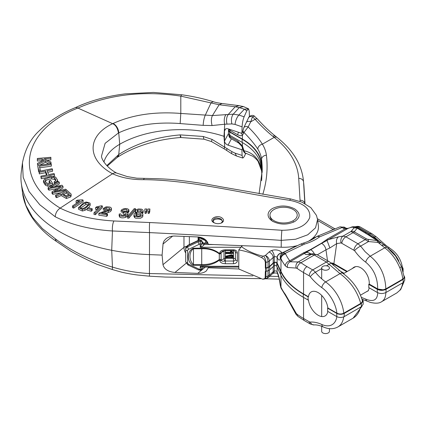 <?xml version="1.0" encoding="UTF-8"?>
<svg xmlns="http://www.w3.org/2000/svg" width="426" height="426" viewBox="0 0 426 426"><rect width="100%" height="100%" fill="white"/><g stroke="black" fill="none" stroke-linecap="round" stroke-linejoin="round"><path stroke-width="0.64" d="M238.885 268.982L208.287 267.773L206.259 270.989C204.123 272.661 201.285 273.455 197.739 273.364L205.353 267.086M186.098 263.284L174.964 272.464L197.739 273.364M174.964 272.464C168.073 271.751 164.079 269.152 162.982 264.663L183.968 247.362L183.968 236.403M22.44 163.046L21.3 171.864A132.827 76.685 0 0 0 21.3 183.26A132.827 76.685 0 0 0 111.719 250.307A151.528 87.484 0 0 0 149.334 254.599L162.093 255.105L162.982 264.663M221.323 223.043L222.553 221.158L221.105 218.996C217.792 217.915 215.865 217.686 215.316 218.314C214.406 218.266 213.586 219.092 212.856 220.785L214.14 222.825M221.824 217.819C224.156 219.592 224.113 221.275 221.701 222.862C219.07 224.017 216.435 223.938 213.788 222.633C207.957 219.496 216.648 214.283 221.824 217.819M294.627 208.868C300.655 213.181 300.66 217.42 294.638 221.579C287.273 225.003 279.93 224.896 272.608 221.259C269.669 219.417 268.156 217.244 268.082 214.747C268.156 212.233 269.674 210.114 272.635 208.399C279.973 205.087 287.305 205.241 294.627 208.868M95.387 213.069L102.331 205.955L102.331 207.563L95.387 214.683L93.976 214.438L93.976 212.83L95.387 213.069L95.387 214.683M97.469 207.606L97.469 209.209L95.546 209.352L95.546 207.75L99.386 207.27L93.976 212.83M107.496 215.476L106.804 216.344L98.811 215.183L98.811 213.58L106.804 214.747L107.496 213.879L107.496 215.476M109.642 209.762L106.266 209.32L104.743 210.306L103.294 210.055L103.294 208.436L104.743 208.703L104.743 210.306M111.447 208.479L111.394 210.412L110.243 211.717L105.041 213.527L105.041 211.924L110.227 210.13L111.431 208.671L111.319 207.984L110.004 207.057L106.851 206.78L105.739 207.004L103.294 208.436M127.954 213.442L127.406 212.499L126.282 212.116L127.917 211.509L128.806 209.672L127.795 208.926C125.116 208.181 122.901 208.655 121.144 210.343L122.645 210.598L123.897 209.629L125.361 209.342L126.778 209.597L127.188 210.588L125.91 211.514L123.684 211.743L123.114 212.553L125.926 212.952L126.176 213.809L125.249 214.858L123.545 215.428L121.809 215.375L121.245 215.109L120.862 213.943L119.216 213.996L119.754 215.588C121.357 216.435 123.354 216.477 125.745 215.705L127.64 214.358L127.954 213.442L127.784 215.7L125.745 217.297C123.364 218.08 121.367 218.043 119.754 217.191L119.216 215.593M125.782 214.448L123.114 214.15L123.114 212.553M126.692 211.152L124.451 211.051L122.645 212.196L121.144 211.94L121.144 210.343M128.806 211.28L127.917 213.117L127.917 211.509M128.838 218.165L128.838 216.573L135.505 208.719L135.505 210.311L128.838 218.165L127.528 218.107L127.528 216.52L128.838 216.573L133.056 211.605M135.367 212.941L135.34 211.142L135.638 211.844L137.012 212.494L134.323 213.74L133.95 214.816L134.632 216.046L137.055 216.898L140.458 216.664L142.465 215.46L142.875 214.353L142.481 213.415L140.777 212.585L142.412 212.004L143.157 210.748L142.662 209.773L141.384 209.118L138.455 208.964L136.299 209.704L135.34 211.142M143.157 212.334L142.55 213.49M142.875 214.353L142.827 216.307L142.422 217.095L140.484 218.24L135.809 218.234L134.808 217.761L133.95 216.408M317.551 219.63L315.538 227.809L307.758 234.79L295.639 239.242L281.272 240.376C237.367 237.309 193.447 234.721 149.515 232.612L112.453 230.967C90.259 229.534 71.179 224.8 55.204 216.754C55.529 213.08 57.18 210.204 60.162 208.133C75.205 215.524 93.118 219.805 113.902 220.977L149.654 222.532C193.718 224.747 237.799 227.324 281.9 230.274C296.949 230.194 306.219 225.977 309.718 217.617C310.767 209.081 304.116 203.309 289.765 200.311C240.903 193.457 191.572 179.964 143.503 179.671C131.719 179.745 121.394 177.77 112.517 173.744L60.199 208.112C12.636 179.287 21.321 130.287 77.867 108.06L76.366 107.506L75.248 107.682M145.069 211.807L146.081 211.807L146.821 208.985L146.672 211.876L146.081 213.394L145.069 213.394L144.781 210.295L145.069 213.394M148.126 211.813L149.121 211.818L149.888 208.99L149.739 211.882L149.121 213.405L148.126 213.399L147.843 210.29L148.126 213.399M87.117 209.033L84.96 210.295L82.41 211.019L78.538 209.241M90.158 205.375L88.629 207.787M73.661 206.519L83.102 200.129L83.102 201.727L73.661 208.117L72.473 207.595L72.473 205.998L73.661 206.519L73.661 208.117M77.915 202.664L76.073 202.526L76.073 200.928L79.832 201.019L72.473 205.998M91.276 211.253L87.117 210.087L87.117 208.49L91.276 209.651L91.276 211.253L92.229 210.391L92.229 208.793L88.07 207.627L87.117 208.49M317.572 219.619L318.35 225.647A34.852 20.123 180 0 1 308.307 241.334M297.566 245.578A34.852 20.123 180 0 1 281.213 247.218L208.287 244.338C207.148 239.966 203.628 237.506 197.739 236.947L174.964 236.047C171.406 235.967 168.398 236.899 165.938 238.837L164.09 240.892L163.105 243.257L162.093 255.105M55.204 216.754L39.815 204.784L29.064 191.524L23.185 177.317L22.461 162.865M249.444 116.532L249.21 111.165L248.587 108.832L243.432 106.575L239.263 107.576L235.211 106.75L239.077 105.664L243.438 106.575M225.567 128.977L224.47 131.043L224.47 141.07L228.48 133.498A4.265 2.465 0 0 0 229.731 135.244L242.144 142.412A65.551 37.845 180 0 1 261.186 166.529A271.117 156.528 180 0 1 261.83 175.863M224.47 131.043L224.779 129.829C225.46 128.711 226.547 128.37 228.043 128.796L241.888 133.407L242.101 126.852C242.319 122.912 242.996 119.562 244.119 116.809L246.792 110.787L244.412 109.2L248.539 108.806L246.792 110.787M103.923 162.024A56.504 32.621 180 0 1 119.727 144.254A86.377 49.869 180 0 1 223.991 136.325L224.278 136.421M260.68 278.668L165.363 277.07L149.446 276.181L138.509 275.105C133.727 274.589 128.125 273.62 121.714 272.203L112.682 269.647L96.894 264.248L88.699 260.504C85.008 258.673 78.815 255.802 70.897 251.207L56.472 241.441C44.272 233.294 35.054 223.533 28.819 212.143C25.225 205.012 23.121 198.532 22.514 192.69L25.869 205.284L32.536 217.329L42.36 228.549L55.204 238.741C71.179 250.882 90.259 260.334 112.453 267.097C124.467 270.702 136.821 272.853 149.515 273.551L252.9 275.867M242.639 148.157L241.888 149.771L242.117 155.74L242.863 158.057L236.526 156.017L231.52 153.605L231.888 151.619L235.056 153.152L242.101 155.426M241.888 149.771L228.043 145.154C225.945 144.281 224.752 142.918 224.47 141.07M245.759 153.387L244.119 156.768L242.863 158.057M226.062 114.503A7.759 4.329 87.7 0 0 224.726 124.222L212.1 125.548L203.159 125.35L180.155 123.577L180.805 113.449L180.805 96.127C143.445 90.482 109.152 94.471 77.921 108.087L112.672 123.673L113.098 123.476C132.289 114.759 154.856 111.42 180.805 113.449L212.446 115.563L233.246 114.168L238.869 115.036L244.119 116.809M242.101 126.852L235.056 124.413C235.482 120.643 236.755 117.517 238.869 115.036L244.412 109.2L239.263 107.576L233.246 114.168C231.424 116.697 230.972 119.946 231.888 123.923L224.726 124.222L223.991 136.325L224.726 146.97A7.759 1.198 122.9 0 0 224.364 148.956L231.52 153.605M42.057 159.052L44.235 160.096L37.456 163.366L37.488 164.686L45.449 160.693L50.998 163.403L50.966 162.04L44.182 158.871L50.886 158.296L50.864 157.3L37.35 158.467L37.371 161.044L37.371 159.457L42.057 159.052L42.057 160.645L37.371 161.044M37.35 158.467L37.371 159.457M42.579 160.895L42.057 160.645M37.456 163.366L37.488 164.686M45.449 160.693L45.449 162.285L39.645 165.192M48.782 163.909L45.449 162.285M50.886 158.296L50.886 159.883L47.068 160.213M146.081 211.807L146.081 213.394M146.672 210.29L146.672 211.876M146.821 208.985L144.931 208.996L144.781 210.295M149.121 211.818L149.121 213.405M149.739 210.295L149.739 211.882M149.888 208.99L147.998 208.985L147.843 210.29M40.225 169.926L39.48 166.231L51.328 164.569L51.125 163.579L37.696 165.469L38.638 171.742L38.638 170.15L40.225 169.926L40.225 171.108M37.696 165.469L38.638 170.15M38.963 171.694L38.638 171.742M51.328 164.569L51.328 166.156L39.48 167.823M45.571 171.082L47.078 174.916L40.859 176.162L41.242 177.141L54.448 174.506L54.059 173.52L48.639 174.607L47.132 170.773L52.552 169.686L52.164 168.712L38.963 171.358L39.346 173.92L39.346 172.333L45.571 171.082L45.571 172.674L39.346 173.92M38.963 171.358L39.346 172.333M46.498 175.033L45.571 172.674M40.859 176.162L41.242 178.734L41.242 177.141M54.448 174.506L54.448 176.092L53.282 176.327M45.539 177.876L41.242 178.734M52.552 169.686L52.552 171.273L47.712 172.242M135.505 208.719L134.206 208.665L127.528 216.52M119.216 213.996L119.142 216.073M128.929 210.13L128.806 209.672M122.645 210.598L122.645 212.196M49.139 180.709L50.46 182.813L48.085 183.468C45.987 182.791 45.012 181.721 45.167 180.251C46.189 178.457 48.351 177.466 51.652 177.28L54.603 177.887L55.95 179.99L55.486 180.922L54.208 181.742L55.167 182.488L56.914 181.37L57.542 180.038L55.63 177.099L50.763 176.305L45.704 177.78L43.484 180.693L45.422 183.595L47.818 184.634L52.547 183.329L50.635 180.294L49.139 180.709L49.139 182.296L49.613 183.047M45.124 180.661L45.167 181.061M55.737 180.619L54.603 179.474L51.652 178.872C48.351 179.048 46.189 180.038 45.167 181.843M54.208 181.742L54.208 183.329L54.693 183.707M55.167 182.488L55.167 183.42M57.547 179.884L57.467 182.03M47.818 184.634L47.818 186.221L45.422 185.188L43.484 182.285L43.484 180.693M52.547 183.329L52.547 184.921L47.818 186.221M61.12 193.947L66.371 196.918L70.673 195.38L71.051 193.974L65.663 189.203L54.043 191.631L62.989 186.295L61.988 185.219L50.193 187.483L59.305 182.339L58.458 181.433L48.111 187.674L48.953 188.58L61.019 186.274L51.977 191.833L52.776 192.701L66.339 190.14L55.582 195.284L55.582 196.871L56.61 197.691L56.61 196.104L61.12 193.947L61.12 195.539L56.61 197.691M52.776 192.701L52.776 194.288L51.977 193.425L51.977 191.833M60.865 192.754L52.776 194.288M48.111 187.674L48.111 189.266L48.953 190.172L48.953 188.58M57.217 188.606L48.953 190.172M59.427 186.599L59.427 187.243M57.803 189.522L57.803 190.827M62.989 186.295L62.989 187.882L58.5 190.678M52.387 186.284L52.387 187.035M59.305 182.339L59.305 183.925L54.624 186.599M55.582 195.284L56.61 196.104M71.121 195.933L70.673 196.966L66.371 198.505L61.12 195.539M106.804 214.747L106.804 216.344M107.496 213.879L101.569 213L105.041 211.924M104.743 208.703L106.266 207.712L109.642 208.165L109.791 208.58M109.642 209.028L109.642 208.165C109.961 208.937 109.413 209.592 107.986 210.135L99.487 212.979L98.811 213.58M102.331 205.955L101.42 205.785L96.367 206.903L95.546 207.75M83.746 202.733L78.538 207.643L82.41 209.422L84.96 208.697L90.168 203.777L89.886 203.026L86.297 202.015L83.746 202.733M83.102 200.129L82.335 199.794L77.186 200.172L76.073 200.928M91.276 209.651L92.229 208.793M143.503 179.671A7.759 2.221 90.5 0 1 144.744 178.387L136.757 178.185L127.273 176.588L116.074 172.871L114.354 172.908L112.517 173.744C86.59 159.729 86.638 135.873 112.672 123.673C115.638 124.946 117.571 128.034 118.481 132.944L105.121 143.322L101.548 155.905M180.155 123.551C156.448 121.767 135.974 124.861 118.737 132.821L118.481 132.944M212.1 125.548C211.03 121.532 211.147 118.204 212.446 115.563L219.134 104.748L235.205 106.756L228.325 114.402C226.52 116.932 226.078 120.175 226.999 124.126M203.159 125.35C203.394 121.373 204.075 118.029 205.204 115.329L211.115 102.73L213.272 101.692C215.087 102.373 218.027 102.98 222.068 103.507L219.134 104.748L180.805 96.132M180.805 96.127L181.694 94.774L153.466 92.426L125.308 93.853C106.58 96.191 89.886 100.802 75.221 107.693M106.804 165.623L118.737 154.542C135.974 143.514 156.448 136.964 180.155 134.904M180.805 136.091C180.762 138.312 180.544 137.907 180.155 134.877L203.159 136.48L212.1 139.419L231.888 151.619M107.272 166.097L117.203 157.434L118.481 154.713M180.672 137.518L203.995 139.185L211.392 141.533L224.364 148.956M56.312 241.324L55.204 238.741M83.049 208.447C81.153 208.82 80.163 208.468 80.072 207.398C81.078 205.588 82.985 204.107 85.791 202.952C87.612 202.648 88.555 203.01 88.619 204.043C87.634 205.817 85.775 207.286 83.049 208.447M88.246 204.784L85.791 204.549L80.439 208.261M85.791 202.952L85.791 204.549M66.381 195.822L64.432 194.932L62.425 193.324L66.392 191.428L69.241 193.846L69.236 194.682L66.381 195.822M69.241 194.677L69.241 193.846L69.236 194.682M69.241 195.433L66.392 193.015L63.666 194.32M66.392 191.428L66.392 193.015M140.111 215.769C138.285 216.413 136.858 216.248 135.835 215.279L135.66 214.709L136.24 213.655L137.486 213.08L139.435 213.016L141.134 214.097L140.905 215.162L140.111 215.769M140.623 211.85L137.465 211.775L137.14 210.657L137.886 210.023L141.011 210.093L141.453 210.827L140.623 211.85M140.846 215.236L139.749 214.667L137.923 214.582L135.99 215.476M141.011 211.679L137.534 211.818M242.831 131.384L241.888 133.407M293.876 221.983A13.621 7.865 0 0 0 293.226 221.584M209.123 267.086L208.287 267.773M269.972 216.307C270.808 219.438 271.969 221.248 273.46 221.733M198.106 240.45L198.106 236.962M225.402 256.266L231.574 254.791L232.868 255.339L233.32 256.244L233.075 257.533C232.223 258.406 230.248 258.662 227.159 258.284L225.86 257.735L225.402 256.266M230.977 252.389L225.535 252.389L225.535 253.571L233.326 253.571L233.32 252.607L231.377 251.143L230.455 251.143L230.461 251.702L231.606 252.948L225.535 252.948L225.535 253.571M233.475 263.731L233.475 261.031A1.938 1.582 180 0 0 235.418 259.445L235.418 251.846C235.716 251.383 235.072 250.973 233.475 250.616L225.338 250.616L222.372 251.281L221.105 252.65L221.105 253.369A1.938 1.321 -11.5 0 1 219.294 253.907C214.342 250.216 208.484 248.496 201.727 248.757L201.727 248.166C208.756 247.9 214.768 249.737 219.757 253.683L219.757 252.964C220.093 251.047 221.957 249.987 225.338 249.801L225.338 263.731C221.957 263.54 220.093 262.485 219.757 260.568L219.757 259.849A1.938 0.905 -138.2 0 1 219.294 259.525L219.294 253.907A1.938 0.905 -41.8 0 0 219.757 253.683A1.938 1.118 180 0 0 221.105 253.369L221.105 260.254C221.36 261.165 222.771 261.42 225.338 261.031L233.475 261.031L233.475 249.801A3.877 3.168 0 0 1 237.357 252.964L237.357 260.568A3.877 3.168 0 0 1 233.475 263.731L225.338 263.731M208.08 243.443A4.846 2.801 180 0 1 207.963 243.443L207.963 243.092L203.42 243.086L204.129 243.443L204.129 244.561C203.894 245.339 202.6 246.239 200.252 247.266L202.19 242.98L202.19 241.856A1.938 1.582 180 0 0 200.252 240.275L200.252 241.393L200.252 239.918L198.383 240.317L187.786 245.312L185.709 248.438L185.709 249.556A3.877 3.168 0 0 1 187.648 246.814L198.244 241.819L198.244 240.701L187.648 245.695L187.648 246.814A1.938 0.559 -115.2 0 0 188.617 249.306A1.938 1.582 180 0 0 187.648 250.674L187.648 262.853A1.938 1.582 180 0 0 188.617 264.226L199.214 269.221A1.938 1.582 180 0 0 200.183 269.434L200.252 266.266L203.42 267.086L202.19 268.316C202.073 268.801 201.429 268.119 200.252 266.266L238.789 266.266M199.144 237.069A1.938 1.092 118.7 0 0 199.395 237.362M199.874 237.458L199.352 237.751L199.192 240.035M198.702 237.016A1.938 1.289 12.4 0 0 199.352 237.751L205.204 240.546M187.648 262.853A1.938 1.118 180 0 1 185.709 261.734L185.709 249.556A1.938 1.118 180 0 0 187.648 250.674L187.648 259.498M193.463 248.166L193.463 248.757L201.727 248.757L201.727 264.53C208.511 264.775 214.369 263.103 219.294 259.525A1.938 0.873 9.4 0 0 221.105 259.535A1.938 1.118 0 0 1 219.757 259.849C214.8 263.774 208.788 265.611 201.727 265.366L193.463 265.366C186.636 262.666 186.641 250.861 193.463 248.166L201.727 248.166M193.463 265.366L193.463 248.757C188.809 251.649 188.803 260.733 193.463 264.53L201.727 264.53L201.727 265.366M224.023 250.733A1.938 1.102 -119.1 0 0 223.991 251.042L221.105 252.65A1.938 1.118 -0 0 1 219.757 252.964M226.818 256.095L231.984 256.122L232.537 256.803L231.909 257.538L226.824 257.538L226.19 256.819L226.818 256.095M232.463 256.521L231.904 256.974L226.818 256.974L226.259 256.537M232.868 255.339L232.873 255.898L231.579 255.35L225.402 256.825M232.873 255.898L233.326 256.809M225.535 252.948L225.535 252.389M233.326 253.166L231.377 251.702L231.377 251.143M231.377 251.702L230.461 251.702M297.167 215.785A13.621 7.865 180 0 1 283.008 222.968A13.621 7.865 180 0 1 269.972 215.109A13.621 7.865 180 0 1 283.594 207.244A13.621 7.865 180 0 1 297.22 215.109A13.621 7.865 180 0 1 297.167 215.785M321.678 326.273L321.678 331.332A3.877 2.242 0 0 0 325.555 333.574A3.877 2.242 0 0 0 329.436 331.332L329.436 328.643M327.509 266.058A3.877 2.242 0 0 0 323.622 266.053A3.877 2.242 0 0 0 321.678 267.997A3.877 2.242 0 0 0 325.555 270.233A3.877 2.242 0 0 0 329.436 267.997A3.877 2.242 0 0 0 327.509 266.058M327.818 311.422A13.866 8.003 -120 0 1 325.086 315.948A13.866 8.003 -120 0 1 315.043 312.881A13.866 8.003 -120 0 1 308.445 299.92L308.168 300.074A13.866 8.003 60 0 1 308.168 296.911L303.285 294.089A87.655 50.609 180 0 1 280.596 271.405L276.746 263.103A1.55 0.895 0 0 0 274.482 262.554A3.493 2.013 0 0 0 273.508 263.14L269.706 266.655A4.265 2.465 180 0 1 268.22 267.485L266.128 268.183A6.204 3.584 180 0 1 265.717 268.305L265.339 268.162A5.82 3.36 0 0 0 265.936 267.986L268.029 267.288A3.877 2.242 0 0 0 269.376 266.538L273.183 263.023L273.183 257.48L269.376 260.994C269.136 258.497 267.81 256.644 265.393 255.435L269.067 252.038A8.728 5.037 180 0 1 271.671 250.499A6.789 3.919 180 0 1 281.799 252.82L281.905 253.433M308.168 296.911L308.445 296.752A13.866 8.003 60 0 1 311.22 291.932A13.866 8.003 60 0 1 321.257 294.994A13.866 8.003 60 0 1 327.86 307.961L327.583 308.12A13.866 8.003 60 0 1 327.583 311.289L336.78 316.598C339.261 317.775 341.737 317.775 344.208 316.609L361.36 306.704L363.192 304.169L363.192 301.001L361.36 303.536L344.208 313.44C341.737 314.612 339.261 314.606 336.78 313.43L327.583 308.12M295.127 246.771A6.789 3.578 64 0 1 294.936 246.643L281.89 253.012A4.846 3.823 155.1 0 0 277.209 257.693L277.118 257.501A1.938 1.118 0 0 0 274.275 256.819L274.275 262.363A1.938 1.118 180 0 1 277.118 263.044L280.974 271.346A87.266 50.385 0 0 0 303.557 293.929L308.445 296.752M274.275 262.363A3.877 2.242 0 0 0 273.183 263.023M242.373 245.685A7.759 4.478 180 0 1 241.435 246.638L238.789 249.913C246.356 251.233 254.018 253.837 261.772 257.709C263.907 258.811 265.094 260.446 265.339 262.618L265.339 268.162M266.128 268.183L266.128 271.346A6.204 3.584 0 0 1 265.717 271.474L265.339 271.325L265.148 277.906L264.589 278.679L262.613 279.174L239.071 269.115M266.128 271.346L268.22 270.648A4.265 2.465 0 0 0 269.706 269.823L273.508 266.309A3.493 2.013 180 0 1 274.482 265.717A1.55 0.895 180 0 1 276.746 266.266L280.596 274.568A87.655 50.609 0 0 0 303.285 297.257L308.168 300.074M265.717 271.474L265.717 268.305M238.789 268.897L238.789 249.913M228.868 129.067L228.868 130.335A3.877 2.242 0 0 0 230.003 131.916L242.421 139.084A65.934 38.068 180 0 1 261.569 163.35A271.5 156.752 180 0 1 262.208 172.285M303.589 182.637A133.221 76.914 180 0 1 303.946 186.194L305 203.607M261.617 180.661A271.117 156.528 0 0 0 261.846 174.282A271.117 156.528 0 0 0 261.186 163.36A65.551 37.845 0 0 0 242.144 139.243L229.731 132.076A4.265 2.465 180 0 1 228.48 130.335A4.265 2.465 180 0 1 228.666 129.616L228.868 129.232M327.86 307.961L336.902 313.179C339.192 314.276 341.487 314.281 343.787 313.195L360.71 303.429C357.355 291.4 350.46 281.469 340.012 273.63L326.401 262.017L314.308 255.036L311.518 254.29A5.82 4.894 -93.5 0 1 313.28 253.774L309.723 253.997A5.82 4.894 86.5 0 0 307.966 254.508C305.623 254.631 304.595 254.205 304.883 253.236A3.877 2.242 60 0 1 303.472 252.874L305.261 252.064A3.877 1.587 -108.5 0 0 306.044 252.581A5.82 5.474 34.2 0 1 310.778 253.933M346.812 271.719L333.372 263.96A3.493 2.013 0 0 0 331.375 263.385M330.938 262.948A4.223 2.439 180 0 1 333.888 263.662L347.328 271.421M404.002 275.755L404.7 277.262L403.172 279.397L386.02 289.302C383.107 290.692 380.2 290.697 377.308 289.323L368.724 284.371L369.241 284.073L377.857 289.041L383.134 289.813L385.828 288.924L402.751 279.152L403.598 278.492L404.157 277.012L401.377 266.314L395.45 255.882L387.229 247.602L380.844 242.431A4.846 1.55 131 0 0 378.773 242.985L377.979 242.405L368.495 241.574L350.992 231.499A5.82 5.352 39.9 0 1 354.453 231.526L354.586 232.037L366.68 239.018L367.846 239.316A5.82 1.976 96.3 0 1 368.495 241.574L360.609 246.127L365.146 251.713L370.21 256.196C380.141 264.333 385.349 275.244 385.828 288.924M402.389 266.99L403.102 268.652L402.682 269.951M402.463 269.221L402.559 268.391M338.713 270.206L344.07 273.3M368.724 284.371A13.866 8.003 60 0 1 368.82 286.006A13.866 8.003 60 0 1 368.724 287.534L377.308 292.492C380.2 293.865 383.107 293.855 386.02 292.465L403.172 282.566L404.7 280.43L404.7 277.262M300.149 201.413A53.33 30.789 180 0 1 300.037 200.236L298.717 178.382A127.986 73.89 0 0 0 274.168 137.385L272.832 136.304C267.049 131.645 261.143 125.974 255.115 119.291L252.469 116.751L250.728 121.825L248.156 126.953C254.46 133.21 259.2 138.956 262.368 144.196A4.846 3.722 148 0 0 257.805 149.105C254.562 144.1 249.945 138.541 243.96 132.427L242.421 135.415L240.669 135.782L238.182 135.042L230.003 130.335L230.003 131.916M401.377 266.325A4.846 0.9 157.7 0 1 399.801 267.752C396.191 259.301 391.174 252.65 384.747 247.804L378.773 242.985M336.902 313.179A24.239 13.994 -120 0 0 321.822 287.63A43.633 25.193 60 0 1 310.277 276.73A2.907 1.677 -120 0 0 309.281 275.862L303.557 272.555A87.266 50.385 180 0 1 297.183 268.449L296.198 268.06L287.497 267.48L285.335 265.861A87.266 50.385 180 0 1 280.974 258.678L280.638 257.959A4.846 3.823 -24.9 0 1 285.319 253.278L285.654 253.992A82.42 47.584 0 0 0 289.776 260.776L290.053 261.798L298.269 261.937L300.964 262.736A82.42 47.584 0 0 0 306.986 266.617L312.711 269.919L326.401 262.017A5.82 3.36 -60 0 1 329.303 261.724M348.287 228.214A4.846 1.571 72.1 0 0 347.994 228.421L327.024 240.466A3.877 2.742 45.1 0 1 325.666 240.285L327.062 239.252A3.877 2.242 -120 0 0 328.473 239.614L338.633 236.803A5.82 4.287 80.9 0 0 336.705 243.608L329.884 247.943L325.975 249.812L327.503 260.685M369.241 284.073C369.843 273.918 359.848 263.321 353.58 267.475L352.036 268.7M377.857 289.041A5.82 2.364 3.1 0 0 383.134 289.813M362.345 300.522A5.82 3.525 165.8 0 1 362.244 301.869L362.345 300.532M360.71 303.429L362.244 301.869M243.789 127.747A3.877 2.636 25.4 0 1 248.156 126.953L243.96 132.427A3.877 2.657 10.8 0 1 242.98 130.186M338.633 236.803L343.031 236.095L345.891 236.803L357.984 243.784L360.609 246.127A5.82 1.592 -35.3 0 0 354.565 250.648L341.098 242.905A5.82 4.287 -99.1 0 1 343.031 236.095L350.992 231.499L354.027 227.873A4.846 4.564 -77.5 0 1 356.802 227.543A4.846 4.564 -77.5 0 1 356.839 227.548L358.314 228.128L354.022 227.867A4.846 4.558 -78 0 1 356.786 227.537M355.103 226.701L357.047 227.601M378.783 240.967L374.342 237.032A24.404 14.09 -120 0 0 369.875 233.773L358.33 227.106A5.82 3.36 120 0 1 360.556 227.149A5.82 5.82 0 0 0 355.827 226.659L355.827 226.659A5.735 3.312 60 0 1 358.33 227.106A5.82 3.36 -60 0 1 356.583 227.26A4.846 4.75 -26.9 0 0 352.787 227.212C352.025 227.074 350.428 227.479 347.994 228.421M317.327 254.807L325.975 249.812A5.82 3.36 -120 0 0 321.603 243.379L327.024 240.466L329.884 247.943M326.492 265.824L329.09 264.322A5.82 1.022 -43.4 0 1 331.316 263.327L329.314 261.729L317.221 254.748L313.28 253.779M305.261 252.064L310.421 249.599L321.39 243.267A3.877 2.242 -120 0 0 321.603 243.379L290.053 261.798A4.846 4.452 -84 0 0 287.497 267.48M355.827 226.659L355.364 226.744C351.093 226.525 351.754 227.383 348.276 228.219L348.005 228.304A4.846 1.688 -107.5 0 0 347.701 228.517L344.879 228.964A4.846 2.236 -68.4 0 1 346.657 228.416L345.784 228.001A4.846 2.801 -60 0 0 343.361 228.24L340.646 226.834L339.778 226.92L317.407 236.238A5.82 5.82 0 0 0 316.177 236.936A5.82 3.749 53.4 0 1 319.644 236.861A5.82 2.78 -112.6 0 0 317.413 236.238M282.827 252.788L282.992 252.693C280.787 254.54 279.877 255.808 280.265 256.489A4.846 3.925 8.5 0 0 280.372 257.938C279.813 260.866 278.758 260.787 277.209 257.693M283.008 252.682L285.319 253.278L304.478 244.114A45.694 26.38 180 0 0 319.644 236.861L342.094 227.511A4.846 2.801 -60 0 1 344.517 227.266L345.784 228.001M312.412 238.459A11.992 6.922 180 0 1 312.631 238.368L314.676 237.516A6.789 3.243 -112.6 0 0 315.006 237.767M381.345 242.884A4.846 1.763 133.3 0 0 379.097 243.278M246.249 122.534A3.877 2.583 -154.9 0 1 250.728 121.825L255.115 119.291A4.846 1.741 -42.1 0 1 257.48 119.019M303.562 182.243A4.846 3.956 176.5 0 0 303.552 182.046C302.226 165.293 293.429 150.458 277.177 137.539L275.76 136.416C269.807 131.698 263.721 125.899 257.485 119.03L254.311 116.138L252.469 116.751A3.877 2.817 26.4 0 0 248.518 117.821M334.719 229.034A4.846 2.801 120 0 0 333.201 229.502L317.695 220.546M268.029 267.288L268.029 261.75C267.869 259.205 266.99 257.102 265.393 255.435L263.513 256.063A4.846 1.981 71.6 0 1 265.936 262.448A5.82 3.36 180 0 1 265.339 262.618M269.067 252.038A4.846 3.355 -132.7 0 1 273.183 257.48A3.877 2.242 0 0 1 274.275 256.819C274.126 254.279 273.258 252.171 271.671 250.499M297.183 268.449A4.846 3.088 -54.2 0 1 300.964 262.736L314.308 255.036A5.82 3.36 -60 0 1 317.21 254.743M296.198 268.06A4.846 4.127 -92.8 0 1 298.269 261.937L311.518 254.29L307.966 254.508M303.472 252.874L289.776 260.776A4.846 3.626 142.8 0 0 285.335 265.861M365.141 232.745A5.82 3.36 -60 0 1 366.706 232.969L371.28 235.999A5.82 4.068 126.3 0 0 369.172 235.424L357.244 228.187L354.453 231.526M371.28 235.999L379.332 241.302A4.846 0.767 121.7 0 0 377.979 242.405L376.989 240.605L379.342 241.308M238.528 132.289A3.877 2.242 120 0 0 237.815 134.84M230.093 129.477A3.877 2.242 120 0 0 230.003 130.335A3.877 2.242 0 0 1 228.911 129.083M243.837 133.109A3.877 2.652 -169.2 0 1 242.847 130.862L242.841 130.904M241.819 133.386A3.877 3.168 61.2 0 0 242.421 135.415L242.421 139.084M361.86 298.807L363.192 301.001M274.482 262.554L274.482 265.717M230.003 135.399L230.003 136.666L237.815 141.176L242.421 145.921L243.96 150.745C249.945 151.986 254.562 155.133 257.805 160.192A4.846 3.722 148 0 0 258.257 161.811L261.596 170.858A4.846 3.951 -6.9 0 1 261.569 170.475A271.5 156.752 180 0 1 261.58 170.565M343.729 316.853A29.09 16.795 60 0 1 337.909 326.934L353.122 318.153C356.764 315.975 359.251 312.311 360.577 307.157M385.834 292.571C385.775 296.997 384.385 300.032 381.659 301.677L396.915 292.87M403.933 282.001L400.712 289.531L396.883 292.886L399.801 290.319A29.09 16.795 -120 0 0 402.687 282.843M274.275 265.808L274.275 271.074A1.938 1.118 180 0 1 277.118 271.751L277.118 267.075M277.209 271.942A4.846 3.823 155.1 0 0 277.491 273.263L277.406 273.066A4.846 3.823 155.1 0 1 277.118 271.751L277.209 271.942C278.758 275.537 279.813 280.004 280.372 285.345A4.846 1.347 174.8 0 1 280.228 285.053L280.926 287.784A4.846 3.823 -24.9 0 1 280.638 286.464L280.974 287.177A87.266 50.385 0 0 0 285.335 294.361L296.198 313.302L297.183 314.367A87.266 50.385 -0 0 0 303.557 318.472L309.281 321.779A2.907 1.677 -120 0 0 310.277 322.056A43.633 25.193 60 0 1 321.822 324.484A24.239 13.994 -120 0 0 336.859 316.64M366.11 291.927L368.277 290.793L369.241 287.832M400.712 289.531A4.846 3.855 -142 0 1 399.801 290.319M246.244 153.52C244.258 153.706 242.799 149.979 242.958 149.808A3.877 1.731 171.2 0 0 243.96 150.745L245.11 152.918L253.012 156.347C256.063 158.813 257.81 160.634 258.257 161.811M268.502 277.369L267.065 278.199L268.029 276L268.029 270.718M268.582 277.299L269.376 275.244L273.183 271.729L273.183 266.612M277.72 273.535C276.586 272.933 275.127 272.842 273.338 273.263L274.131 272.246L274.275 271.074A3.877 2.242 180 0 0 273.183 271.729A4.846 3.355 -132.7 0 1 272.358 273.812L273.359 273.258M303.557 297.417L303.557 318.472A4.846 2.801 -60 0 0 304.563 320.693L298.131 316.55A4.846 3.088 -54.2 0 1 297.183 314.367M298.131 316.55L295.963 314.228A4.846 1.257 -32.9 0 1 296.198 313.302M295.963 314.228L287.417 298.78A4.846 1.672 -24.8 0 1 287.497 298.019M285.335 294.361A4.846 3.626 142.8 0 0 285.915 296.171L281.256 288.498A4.846 3.823 -24.9 0 1 280.974 287.177L280.974 275.35M228.868 134.525L228.868 135.085A3.877 2.242 180 0 0 230.003 136.666A3.877 2.242 120 0 0 230.807 138.445L238.613 142.95L241.814 146.299L242.421 145.921L242.421 142.572M237.815 141.176A3.877 2.242 120 0 0 238.613 142.95M242.958 149.808L242.831 148.972A3.877 1.736 -8.8 0 0 243.837 149.915M212.936 221.318A4.846 2.801 180 0 1 217.846 219.017A4.846 2.801 180 0 1 222.521 221.483M149.654 222.532A7.759 0.623 -90.2 0 0 149.515 232.612L149.446 276.181M269.733 276.24L278.636 276.474M281.9 230.274A7.759 0.383 -87.1 0 0 281.272 240.376L281.213 247.218M113.902 220.977A7.759 2.492 -86 0 0 112.453 230.967L111.719 250.307L112.453 267.097A7.759 1.315 -73.4 0 0 112.682 269.647M235.056 124.413L231.888 123.923M235.056 153.152L236.521 156.012M135.638 211.844L135.638 212.824M134.808 216.174L134.808 217.761M142.412 212.004L142.412 213.346M119.754 215.588L119.754 217.191M125.745 215.705L125.745 217.297M51.652 177.28L51.652 178.872M54.603 177.887L54.603 179.474M56.914 181.37L56.914 182.365M57.542 180.038L57.542 181.625M45.422 183.595L45.422 185.188M66.371 196.918L66.371 198.505M70.673 195.38L70.673 196.966M102.586 212.601L102.586 213.144M108.364 210.976L108.364 212.574M106.266 207.712L106.266 209.32M82.41 209.422L82.41 211.019M84.96 208.697L84.96 210.295M77.915 201.067L77.915 202.318M113.098 123.476A7.759 4.766 64.2 0 1 118.737 132.821L119.727 144.254L118.737 154.542A7.759 4.095 56.8 0 1 117.528 157.221A7.759 4.095 56.8 0 1 117.517 157.226A7.759 4.095 56.8 0 1 117.347 157.327M144.739 178.387C159.723 178.792 168.057 178.856 182.477 180.704C194.203 182.11 206.759 184.096 220.157 186.663L290.729 198.958A7.759 1.257 99 0 0 289.765 200.311M203.159 136.48L203.995 139.185M212.1 139.419L211.392 141.533M226.999 148.445L226.627 150.431M136.714 213.362L136.714 214.949M141.011 210.093L141.011 211.615M137.886 210.023L137.886 211.61M231.414 138.791L228.043 145.154M172.615 236.137L162.982 244.082M186.375 246.452A3.877 2.242 180 0 0 183.968 247.362A9.697 6.486 -129.5 0 0 185.709 253.012M189.368 236.616L189.368 244.567M237.357 252.964A1.938 1.118 180 0 1 235.418 251.846A1.938 1.118 0 0 0 234.811 251.031A1.938 1.118 0 0 0 233.475 250.728L225.338 250.728A1.938 1.118 0 0 0 223.991 251.042L223.991 258.641A1.938 1.118 180 0 1 225.338 258.326L227.367 258.326M231.35 258.326L233.475 258.326A1.938 1.118 180 0 1 234.811 258.635A1.938 1.118 180 0 1 235.418 259.445A1.938 1.118 0 0 0 237.357 260.568M225.338 249.801L233.475 249.801M240.695 247.266L200.252 247.266L200.183 244.098A1.938 1.582 180 0 0 199.214 244.311L188.617 249.306M207.963 243.443L204.129 243.443A1.938 1.582 180 0 1 202.19 241.856A1.938 1.938 0 0 0 200.252 239.918M202.19 242.98A1.938 1.118 0 0 1 200.252 244.098L200.252 241.393A1.938 1.582 0 0 1 202.19 242.98A1.938 1.582 -0 0 0 204.129 244.561L213.943 244.561M241.579 246.521L241.579 245.653M200.55 237.33L205.838 240.019M206.402 240.583L206.402 240.812A11.539 6.662 0 0 0 207.931 243.012M205.582 243.086L205.582 240.754M206.78 241.936L206.78 243.086M199.437 237.383L206.243 241.116A1.938 1.092 118.7 0 1 205.838 240.227A1.938 1.118 180 0 1 206.402 240.812A1.938 1.55 160.4 0 0 206.477 241.238L207.542 243.086M199.192 239.3L198.457 238.453M199.192 239.183A1.938 1.134 -179.1 0 1 198.436 238.272L198.537 237M199.214 244.311A1.938 0.559 -115.2 0 1 198.244 241.819A3.877 3.168 0 0 1 200.183 241.393L200.183 244.098M200.183 239.918L200.183 240.275A3.877 3.168 180 0 0 198.244 240.701A1.938 0.559 -115.2 0 1 198.394 240.312M187.786 245.312A1.938 0.559 -115.2 0 0 187.648 245.695A3.877 3.168 180 0 0 185.709 248.438M188.617 264.226A1.938 0.559 115.2 0 1 187.797 264.865L198.383 269.855L200.252 270.254A1.938 1.938 0 0 0 202.19 268.316A1.938 1.118 180 0 1 200.252 269.434L200.252 270.254M199.214 269.221A1.938 0.559 115.2 0 1 198.383 269.855M200.183 269.434L200.183 270.254M219.757 260.568A1.938 1.118 0 0 0 221.105 260.254L223.991 258.641A1.938 1.102 60.9 0 0 225.338 261.031M231.909 257.538L231.904 256.974M226.824 257.538L226.818 256.974M231.579 255.35L231.574 254.791M232.287 252.618L232.282 252.059M241.435 246.638A53.33 30.789 0 0 0 262.645 256.095A4.846 1.555 103.9 0 0 261.772 257.709M269.376 266.538L269.376 260.994A3.877 2.242 180 0 1 268.029 261.75L265.936 262.448L265.936 267.986M262.645 256.095A0.969 0.559 0 0 0 263.513 256.063M265.339 276.868A5.82 3.36 0 0 0 265.936 276.698A4.846 1.981 71.6 0 1 265.052 278.87L267.017 278.215M265.936 271.41L265.936 276.698L268.029 276A3.877 2.242 0 0 0 269.376 275.244L269.376 270.089M261.569 163.35L261.569 159.388A65.934 38.068 0 0 0 257.805 149.105M259.093 193.67L262.23 170.325A271.5 156.752 0 0 0 261.569 159.388A4.846 3.951 -6.9 0 1 266.404 155.234A276.352 159.548 180 0 1 262.805 194.32M294.936 246.643L297.273 245.653M314.676 237.516L316.337 236.824M328.137 231.776L333.201 229.502M261.186 163.36L261.186 166.529M257.805 160.192A65.934 38.068 180 0 1 261.569 170.475L261.569 170.421M309.281 275.862A4.846 2.801 -60 0 1 312.711 269.919A7.759 4.478 60 0 1 315.368 272.246A38.787 22.392 -120 0 0 325.624 281.937L340.012 273.63A5.82 2.902 124.2 0 1 342.818 273.274C352.584 280.473 359.086 289.536 362.334 300.479L362.361 300.58M310.277 276.73A4.846 1.092 -39.4 0 1 315.368 272.246L321.678 268.604M303.285 294.089L303.285 297.257M333.372 263.96L333.372 265.425M321.822 287.63A4.846 2.476 -54.8 0 1 325.624 281.937A29.09 16.795 60 0 1 343.787 313.195M402.751 279.152A29.09 16.795 -120 0 0 399.801 267.752M377.681 288.945C377.681 277.731 373.693 268.806 365.705 262.171A5.82 3.035 -53.8 0 1 370.21 256.196L384.747 247.804A4.846 2.524 126.1 0 1 387.218 247.597M306.986 266.617A4.846 2.801 -60 0 0 303.557 272.555L303.557 293.929M280.974 271.346L280.974 258.678A4.846 3.823 -24.9 0 1 285.654 253.992M280.638 257.959L280.372 257.938M277.118 263.044L277.118 257.501A4.846 3.823 155.1 0 1 281.799 252.82M388.054 248.23A5.82 3.36 -60 0 1 390.035 248.353C397.144 253.023 401.313 259.684 402.559 268.337M398.912 261.218A19.452 11.23 -120 0 0 389.396 249.332M341.098 242.905L336.705 243.608L333.888 263.662M365.705 262.171C361.605 259.162 357.893 255.323 354.565 250.648M354.586 232.037A5.82 3.36 120 0 0 353.25 232.553L345.891 236.803A5.82 3.36 -60 0 0 341.838 243.065M353.931 250.046A5.82 3.36 -60 0 1 357.984 243.784L365.343 239.534A5.82 3.36 -60 0 1 366.68 239.018M354.022 227.867L352.787 227.212M277.161 137.529A4.846 3.195 128.3 0 0 274.168 137.385L262.368 144.196A70.785 40.869 180 0 1 266.404 155.234M321.39 243.267L325.666 240.285M327.062 239.252L344.879 228.964A10.666 6.156 180 0 1 343.361 228.24M360.556 227.149L372.1 233.815A5.82 3.36 120 0 0 369.875 233.773A5.82 3.36 -60 0 1 368.362 233.975M372.1 233.815L376.467 236.989A5.82 2.375 131.6 0 0 374.342 237.032A5.82 2.375 -48.4 0 1 373.171 237.341M376.467 236.989L385.802 245.269A5.82 2.375 131.6 0 0 384.007 245.179M387.99 248.177A5.82 3.36 -60 0 1 389.955 248.305A5.82 3.36 -60 0 1 389.998 248.331M310.421 249.599A3.877 2.242 -120 0 0 310.634 249.711A5.82 3.36 60 0 1 314.297 253.795M282.965 252.703L300.128 244.332A5.82 3.067 64 0 1 302.678 244.806M300.128 244.332L302.822 243.289A5.82 2.173 73.5 0 1 304.478 244.114M310.565 239.891A6.789 4.372 -126.6 0 0 311.076 240.056M313.312 238.832A6.789 3.243 67.4 0 1 312.631 238.368M384.044 245.211A4.846 2.023 127.9 0 0 381.813 245.6M383.964 245.147A4.846 2.013 128 0 0 381.733 245.541M272.832 136.304A4.846 3.078 -51.5 0 1 275.75 136.405M304.851 203.527L303.552 182.046A4.846 3.956 176.5 0 0 298.717 178.382M304.83 203.516A4.846 3.956 176.5 0 0 300.037 200.236M317.434 218.751L318.046 219.113A4.846 2.801 120 0 0 317.461 218.905M367.846 239.316L376.989 240.605L369.172 235.424M336.78 313.43L336.78 316.598M344.208 313.44L344.208 316.609M361.36 303.536L361.36 306.704M377.308 289.323L377.308 292.492M386.02 289.302L386.02 292.465M403.172 279.397L403.172 282.566M229.731 132.076L229.731 135.244M242.144 139.243L242.144 142.412M268.22 267.485L268.22 270.648M269.706 266.655L269.706 269.823M273.508 263.14L273.508 266.309M276.746 263.103L276.746 266.266M280.596 271.405L280.596 274.568M280.372 285.345L280.638 286.464M361.392 297.391L365.705 299.1C373.448 302.236 377.447 300.101 377.708 292.705M381.659 301.677C379.364 303.381 375.604 303.626 370.386 302.412L367.281 301.203A5.82 3.77 -64.8 0 1 365.705 299.1M337.909 326.934C333.515 329.314 328.632 329.309 323.259 326.928A4.846 3.088 -65.8 0 1 321.822 324.484M323.259 326.928C319.75 325.395 316.667 324.724 314.005 324.916A4.846 3.802 -93.5 0 1 310.277 322.056M314.005 324.916L310.288 324A4.846 2.801 -60 0 1 309.281 321.779M22.519 192.706L21.3 183.26M133.945 216.381L133.945 214.795M143.157 212.35L143.157 210.763M128.929 211.749L128.929 210.14M71.121 195.955L71.121 194.368M78.517 209.241L78.517 207.643M90.168 205.375L90.168 203.777M116.862 173.185C106.431 167.668 101.079 158.781 101.548 155.895M290.729 198.958L301.8 202.073L310.826 207.638L316.465 215.418L317.572 219.614M75.375 107.624C61.056 113.492 49.081 121.154 39.453 130.601C30.778 138.471 25.113 149.228 22.461 162.881M181.694 94.774C192.685 96.281 203.213 98.587 213.266 101.692M222.074 103.507L239.077 105.659M117.203 157.434L117.528 157.221C125.963 151.725 135.782 147.247 146.97 143.802C157.774 140.489 169.005 138.397 180.661 137.518M279.302 279.137L265.339 278.774M238.789 267.086L203.42 267.086M206.243 241.116L206.509 241.313M198.436 240.296L198.436 238.262M198.99 237.048A1.938 1.938 0 0 0 199.352 237.335M185.709 261.734L187.786 264.86M203.42 243.086L202.19 241.856M321.678 316.539L321.678 295.41M321.678 278.812L321.678 267.997M239.561 269.472L238.943 269.03M263.012 279.195L265.047 278.87M385.802 245.269L390.035 248.353M342.829 273.284L331.322 263.332M309.723 253.997L309.297 254.045M302.822 243.289C308.222 241.659 312.673 239.54 316.177 236.936M348.01 228.304L346.673 228.421M344.517 227.266L339.911 226.877M335.017 228.906L318.046 219.113M358.309 228.123L366.711 232.969M379.332 241.302L380.839 242.431M242.852 130.851L243.773 127.789L248.496 117.858C248.278 117.187 251.947 113.827 254.641 116.303M403.102 268.652L403.102 271.815M228.48 133.503L228.48 130.335M361.924 306.331L353.138 318.142M367.281 301.203L362.558 299.446M268.609 277.278L272.358 273.812M304.563 320.693L310.288 324M277.491 273.263L279.115 278.311L280.228 285.058M287.417 298.78L285.915 296.171M281.256 288.498L280.926 287.779M242.831 148.972L241.814 146.299M228.868 135.085A3.877 3.877 0 0 0 230.807 138.445M360.518 295.154L368.437 290.58M343.409 273.684L355.364 266.782"/></g></svg>
